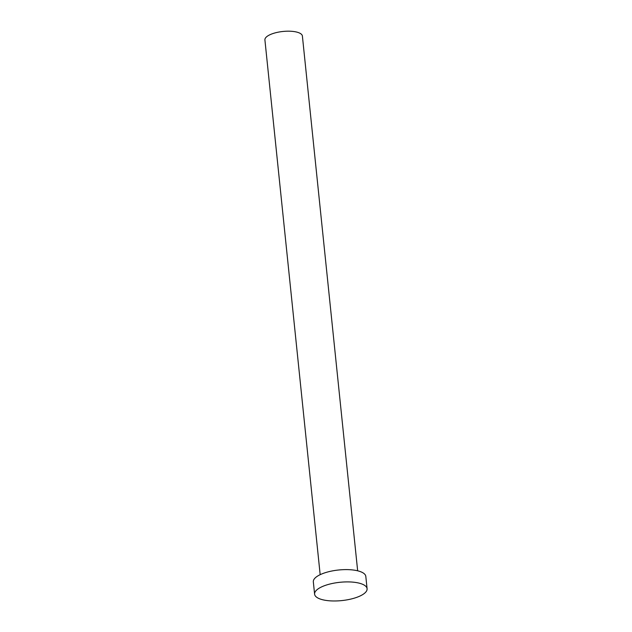 <?xml version="1.0" encoding="UTF-8"?>
<svg xmlns="http://www.w3.org/2000/svg" width="632" height="632" viewBox="0 0 632 632"><rect width="100%" height="100%" fill="white"/><g stroke="black" fill="none" stroke-linecap="round" stroke-linejoin="round"><path stroke-width="0.95" d="M320.171 574.678L264.911 39.934A18.842 6.565 -5.9 0 1 274.628 33.03A18.842 6.565 -5.9 0 1 294.291 31.6A18.842 6.565 -5.9 0 1 302.396 36.063L357.657 570.799M314.602 594.151L313.33 581.851A26.386 9.196 -5.9 0 1 326.942 572.189A26.386 9.196 -5.9 0 1 354.465 570.183A26.386 9.196 -5.9 0 1 365.817 576.431L367.089 588.724A26.386 9.196 -5.9 0 1 353.486 598.393A26.386 9.196 -5.9 0 1 325.962 600.4A26.386 9.196 -5.9 0 1 314.602 594.151A26.386 9.196 -5.9 0 1 328.213 584.489A26.386 9.196 -5.9 0 1 355.737 582.475A26.386 9.196 -5.9 0 1 367.089 588.724"/></g></svg>

